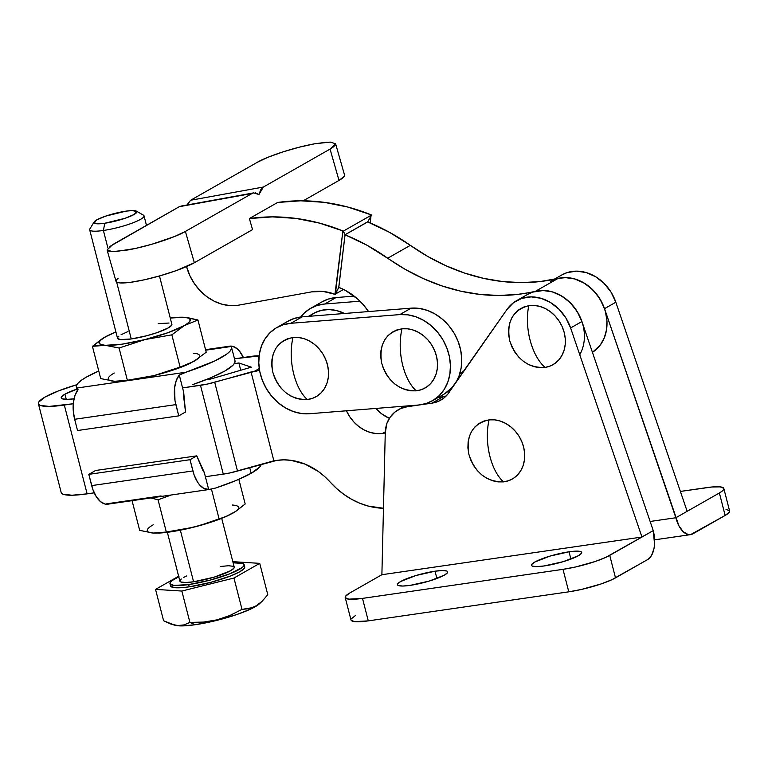 <?xml version="1.0" encoding="UTF-8"?>
<svg xmlns="http://www.w3.org/2000/svg" width="768" height="768" viewBox="0 0 768 768"><rect width="100%" height="100%" fill="white"/><g stroke="black" fill="none" stroke-linecap="round" stroke-linejoin="round"><path stroke-width="1.15" d="M435.024 571.21L436.896 578.506L435.024 571.21L442.435 570.538L446.832 571.046L447.658 571.728L447.533 572.659L444.432 575.126L429.245 581.059L410.16 585.37A25.92 4.445 165.6 0 1 397.488 584.736A25.92 4.445 165.6 0 1 409.488 577.642A25.92 4.445 165.6 0 1 435.024 571.21A25.92 4.445 165.6 0 1 447.696 571.843A25.92 4.445 165.6 0 1 435.696 578.938A25.92 4.445 165.6 0 1 410.16 585.37L402.749 586.042L398.362 585.533L397.526 584.851L397.661 583.92L400.762 581.453L415.949 575.52L435.024 571.21M569.03 551.798L570.902 559.085L569.03 551.798L576.442 551.126L580.829 551.635L581.664 552.317L581.53 553.248L578.438 555.715L563.251 561.648L544.166 565.949A25.92 4.445 165.6 0 1 531.494 565.325A25.92 4.445 165.6 0 1 543.494 558.23A25.92 4.445 165.6 0 1 569.03 551.798A25.92 4.445 165.6 0 1 581.702 552.432A25.92 4.445 165.6 0 1 569.702 559.526A25.92 4.445 165.6 0 1 544.166 565.949L536.755 566.621L532.368 566.122L531.533 565.44L531.667 564.509L534.758 562.042L549.946 556.109L569.03 551.798M530.15 340.406C527.04 328.176 526.589 316.598 528.778 305.664C512.717 310.042 506.362 321.734 509.702 340.742C516.269 359.251 528.067 368.15 545.088 367.421C538.445 361.517 533.472 352.512 530.15 340.406A44.189 23.242 81.2 0 0 545.088 367.421L539.626 367.651L534.048 366.682L528.586 364.56L523.45 361.354L518.822 357.197L514.896 352.243L511.814 346.694L509.702 340.742L508.637 334.637L508.656 328.608L509.76 322.877L511.91 317.674L515.021 313.2L518.976 309.619L523.622 307.075L528.778 305.664L534.25 305.434L539.818 306.403L545.28 308.534L550.426 311.731L555.043 315.888L558.97 320.842L562.051 326.4L564.163 332.342L565.238 338.448L565.219 344.477L564.106 350.208L561.955 355.411L558.845 359.885L554.89 363.466L550.253 366.01L545.088 367.421A32.4 27.014 -119.6 0 0 564.163 332.342A32.4 27.014 -119.6 0 0 528.778 305.664A44.189 23.242 81.2 0 0 530.15 340.406M489.504 454.733C486.768 442.454 486.624 430.829 489.072 419.866C472.8 423.6 466.032 434.976 468.787 454.003C474.787 472.646 486.355 481.939 503.491 481.882C497.107 475.939 492.442 466.886 489.504 454.733A44.189 22.973 83.5 0 0 503.491 481.882A32.4 27.014 -119.6 0 0 523.786 447.744A32.4 27.014 -119.6 0 0 489.072 419.866A44.189 22.973 83.5 0 0 489.504 454.733M557.904 278.448L565.094 277.574L574.877 278.986L584.362 283.2L592.867 289.901L599.75 298.598L604.522 308.659L675.859 517.747L650.131 521.472L675.859 517.747L719.376 492.979L725.146 515.462L729.37 512.102L729.542 510.826L726.01 509.357M550.445 281.405A41.232 34.387 60.4 0 1 604.522 308.659L615.83 302.227A41.232 34.387 -119.6 0 0 561.754 274.973L554.198 279.274M690.538 534.634A23.558 12.365 -98.2 0 0 692.938 533.798L725.146 515.462L690.614 534.614L688.166 534.547L683.251 531.763L678.931 525.859L604.522 308.659L615.83 302.227L687.158 511.315L675.859 517.747A23.558 12.365 -98.2 0 0 690.538 534.634L654.605 539.837M561.494 275.117L567.034 272.64L576.394 271.142L586.176 272.554L595.67 276.768L604.166 283.469L611.05 292.166L615.83 302.227L687.158 511.315L719.376 492.979L722.112 491.174L723.59 489.61L723.773 488.342L720.23 486.874L712.032 486.989L680.381 491.434L706.55 487.642A35.347 6.058 165.6 0 1 723.83 488.506A35.347 6.058 165.6 0 1 719.376 492.979L725.146 515.462A35.347 6.058 -14.4 0 0 729.6 510.989L723.83 488.506M407.136 406.742L400.579 408.605L394.829 412.147L390.173 417.178L386.87 423.427A35.347 29.472 60.4 0 1 398.314 409.747A35.347 29.472 60.4 0 1 407.136 406.742L431.952 403.142L443.251 396.71L431.952 403.142L407.136 406.742M443.251 396.71L438.278 397.43L443.251 396.71A35.347 29.472 -119.6 0 0 445.997 396.163M345.216 597.523L350.995 620.006A35.347 6.058 -14.4 0 0 368.275 620.87L362.496 598.387L563.002 569.338L575.693 566.957L595.296 561.466L605.856 557.338L653.251 530.611L641.952 537.043L570.614 327.965L565.843 317.894L558.96 309.197L550.454 302.496L540.97 298.291L531.187 296.88L521.827 298.368L513.571 302.65L507.024 309.408L451.229 388.752A35.347 29.472 60.4 0 1 440.774 400.138A35.347 29.472 60.4 0 1 431.952 403.142L437.962 401.51L443.328 398.467L447.811 394.147L507.024 309.408A41.232 34.387 60.4 0 1 516.538 300.71A41.232 34.387 60.4 0 1 570.614 327.965L581.923 321.523L653.251 530.611A23.558 12.365 -98.2 0 1 647.722 559.526L615.514 577.862L609.734 555.379A35.347 6.058 165.6 0 1 563.002 569.338L568.781 591.821L368.275 620.87L362.496 598.387L563.002 569.338L568.781 591.821A35.347 6.058 -14.4 0 0 615.514 577.862L609.734 555.379L641.952 537.043L381.888 574.714L349.68 593.05L345.456 596.41L345.274 597.686L348.816 599.155L362.496 598.387A35.347 6.058 165.6 0 1 345.216 597.523A35.347 6.058 165.6 0 1 349.68 593.05L381.888 574.714L641.952 537.043L570.614 327.965L581.923 321.523A41.232 34.387 -119.6 0 0 527.846 294.278L516.538 300.71M527.587 294.413L533.126 291.936L542.486 290.438L552.269 291.85L561.763 296.064L570.259 302.765L577.142 311.462L581.923 321.523L653.251 530.611L654.557 544.186L654.029 548.39L651.61 555.35L647.722 559.526L611.635 579.821L601.075 583.949L581.462 589.44L568.781 591.821L368.275 620.87L354.586 621.638L351.043 620.17M355.45 615.533L351.226 618.893M385.258 433.008L381.888 574.714L385.258 433.008A35.347 29.472 60.4 0 1 386.87 423.427L385.258 433.008L382.483 433.411L385.258 433.008M503.491 481.882L497.981 481.891L492.413 480.72L486.998 478.397L481.93 475.008L477.418 470.698L473.635 465.629L470.717 459.984L468.787 454.003L467.904 447.888L468.115 441.898L469.411 436.243L471.744 431.155L475.018 426.826L479.098 423.418L483.85 421.066L489.072 419.866L494.582 419.846L500.15 421.027L505.565 423.35L510.634 426.73L515.146 431.04L518.928 436.118L521.846 441.754L523.786 447.744L524.659 453.85L524.448 459.85L523.152 465.494L520.819 470.582L517.555 474.922L513.466 478.32L508.714 480.672L503.491 481.882M94.109 221.981L89.885 228.874A28.051 4.81 -14.4 0 0 103.392 230.477L104.774 223.248A22.166 3.802 165.6 0 1 94.109 221.981A22.166 3.802 165.6 0 1 126.038 211.142L105.792 216.086L96.739 219.898L93.974 222.806L98.438 223.824L104.774 223.248L125.03 218.304L134.083 214.493L136.848 211.584L132.374 210.566L126.038 211.142A22.166 3.802 165.6 0 1 136.387 211.123A22.166 3.802 165.6 0 1 128.179 217.171A22.166 3.802 165.6 0 1 104.774 223.248L103.392 230.477A28.051 4.81 165.6 0 1 89.683 229.795L117.533 338.275A28.051 4.81 -14.4 0 0 131.251 338.957L116.65 282.106L131.251 338.957L146.65 335.77L156.883 332.707L168.346 327.878L171.696 325.21L171.84 324.202M107.904 248.035L103.392 230.477L107.904 248.035M167.357 532.31L179.885 581.107A28.051 4.81 -14.4 0 0 193.594 581.789L180.346 530.179L193.594 581.789L185.578 582.518L180.826 581.962L179.923 581.232L181.248 578.976M175.498 625.363L182.141 625.91L195.11 624.73L189.907 622.406L195.11 624.73A45.36 7.776 -14.4 0 0 259.344 603.869L262.128 601.267L255.907 606.029L252.547 607.613L242.006 609.389L229.882 615.494L217.027 619.853L203.549 622.08L189.907 622.406L184.147 624.893L177.792 625.546L173.53 624.864L175.565 625.373A45.36 7.776 -14.4 0 0 195.11 624.73L211.392 621.677L236.554 614.63L250.109 609.341L259.392 603.821M174.365 625.066L163.584 620.746L155.539 589.392L181.853 591.043L233.952 578.035L242.006 609.389L229.882 615.494L217.027 619.853L203.549 622.08L189.907 622.406L181.853 591.043L233.952 578.035L259.728 563.357L267.782 594.72L262.128 601.267L255.907 606.029L249.091 608.669L242.006 609.389L233.952 578.035L259.728 563.357L267.782 594.72L262.128 601.267M169.968 583.651L170.544 585.898A38.285 6.566 -14.4 0 0 189.264 586.829L188.688 584.582A38.285 6.566 165.6 0 1 169.968 583.651A38.285 6.566 165.6 0 1 178.771 576.778M251.174 473.29A80.112 13.738 -14.4 0 0 261.283 464.342L259.747 467.002L251.174 473.29L235.978 480.538L215.654 488.026A80.112 13.738 -14.4 0 0 251.174 473.29L249.715 467.606L251.174 473.29M86.448 377.05A80.112 13.738 165.6 0 1 98.765 371.03L86.448 377.05L81.264 380.362L77.875 383.338L76.358 385.92L76.752 388.051A80.112 13.738 165.6 0 1 76.349 387.197A80.112 13.738 165.6 0 1 86.448 377.05M178.109 317.309A47.126 8.083 165.6 0 1 184.138 317.28L188.765 318.134L190.397 319.891L188.909 322.416L184.416 325.546L197.942 319.987L187.498 317.616L178.109 317.309A47.126 8.083 165.6 0 0 170.266 318.038L184.138 317.28L197.942 319.987L206.218 352.234L193.651 361.526L180.115 367.085L171.84 334.838L184.416 325.546L197.942 319.987L206.218 352.234L193.651 361.526A47.126 8.083 -14.4 0 0 193.373 353.261M198.144 358.387L190.358 363.254L180.115 367.085L171.84 334.838L144.979 339.571L119.088 348.019L127.363 380.266L154.224 375.542L180.115 367.085L154.224 375.542A47.126 8.083 -14.4 0 0 189.955 363.446A47.126 8.083 -14.4 0 0 190.243 363.312M119.635 381.322L120.547 381.274A47.126 8.083 -14.4 0 0 131.338 380.141A47.126 8.083 -14.4 0 0 154.224 375.542L127.363 380.266L119.088 348.019L105.283 345.322L98.746 345.389L92.429 346.349L100.714 378.595L114.518 381.293L127.363 380.266L114.518 381.293L100.714 378.595L92.429 346.349L105.005 337.056L115.92 331.987A47.126 8.083 165.6 0 0 108.701 335.126L101.779 339.034L92.429 346.349L105.283 345.322L100.646 344.467L99.024 342.71L100.502 340.186L105.005 337.056A47.126 8.083 165.6 0 1 108.701 335.126M184.138 317.28A47.126 8.083 165.6 0 1 184.416 325.546A47.126 8.083 165.6 0 1 144.979 339.571A47.126 8.083 165.6 0 1 105.283 345.322L119.088 348.019L144.979 339.571L171.84 334.838L184.416 325.546L167.789 332.755L144.979 339.571L122.102 344.17L105.283 345.322A47.126 8.083 165.6 0 1 105.005 337.056M128.016 331.536L121.075 334.723M118.896 336.154L117.725 337.392M117.581 338.4L120.384 339.571L131.251 338.957A28.051 4.81 -14.4 0 0 158.89 332.006A28.051 4.81 -14.4 0 0 171.878 324.326L159.466 275.971M169.027 323.03L158.17 323.645M114.24 373.027A47.126 8.083 -14.4 0 0 114.518 381.293L109.882 380.438M190.195 363.331L166.032 372.307L154.224 375.542L131.338 380.141L185.923 372.23L214.589 361.046L226.627 354.192L230.016 351.216L231.533 348.624L231.13 346.502L205.699 350.189L231.13 346.502L230.141 346.118M234.931 360.614L234.806 362.698L233.069 365.155L224.909 370.992L211.133 377.635L192.893 384.538A80.112 13.738 -14.4 0 0 235.008 360.845L231.542 347.357A80.112 13.738 165.6 0 1 185.923 372.23L179.28 375.062L183.667 392.131L179.28 375.062L185.923 372.23L76.752 388.051L131.338 380.141L120.394 381.274M78.077 389.731A25.92 13.594 81.8 0 0 74.65 419.28L73.258 410.746L73.402 402.374L75.072 395.098L78.077 389.731L76.752 388.051M230.544 346.09A25.92 13.594 -98.2 0 1 243.398 357.523L239.299 350.899L237.091 348.691L232.454 346.262M231.13 346.502A80.112 13.738 165.6 0 1 231.542 347.357M175.862 404.621A25.92 13.594 -98.2 0 1 179.28 375.062L176.275 380.438L174.605 387.715L174.979 400.387L178.742 415.862L185.53 412.003L183.696 397.037A11.779 6.182 -98.2 0 1 183.667 392.131L185.53 412.003L178.742 415.862L175.862 404.621L74.65 419.28L175.862 404.621M74.65 419.28L77.539 430.522L178.742 415.862L77.539 430.522L74.65 419.28M215.654 488.026L208.685 489.562L204.298 472.502L208.685 489.562A25.92 13.594 -98.2 0 1 192.893 470.947L91.68 485.606A25.92 13.594 81.8 0 0 107.472 504.221L106.483 503.837M209.491 489.456L204.038 488.554L199.536 484.79L197.491 481.997L194.122 474.979L190.003 459.706L88.8 474.365L95.578 470.506L196.79 455.846L190.003 459.706L192.893 470.947L91.68 485.606L88.8 474.365L92.918 489.638L96.288 496.656L100.522 501.658L105.168 504.077L107.472 504.221M204.298 472.502A11.779 6.182 -98.2 0 1 202.128 468.816L196.79 455.846L204.298 472.502M190.003 459.706L196.79 455.846L95.578 470.506L88.8 474.365L190.003 459.706M161.069 495.936L107.347 503.712M170.89 495.12L158.054 499.786L170.89 495.12M151.037 498L158.054 499.786L151.037 498M153.206 524.794A47.126 8.083 -14.4 0 0 153.485 533.059L139.68 530.362L132.058 500.669L139.68 530.362L148.848 532.205M158.602 533.088L159.514 533.04A47.126 8.083 -14.4 0 0 193.19 527.309L179.875 530.112L160.022 532.982L153.485 533.059L166.33 532.032L158.054 499.786L166.33 532.032L193.19 527.309A47.126 8.083 -14.4 0 0 228.922 515.213A47.126 8.083 -14.4 0 0 229.21 515.078M237.11 510.154L245.184 504L238.848 479.318L245.184 504L235.853 511.306L225.965 516.509L199.747 525.533L181.354 529.978L159.36 533.04M229.162 515.098L215.99 520.493L193.19 527.309L206.246 523.517L225.965 516.509L232.618 513.293A47.126 8.083 -14.4 0 0 232.339 505.027M219.082 518.851L211.45 489.12L219.082 518.851M244.656 566.678L244.464 568.061L239.894 571.699L230.41 576.058L210.288 582.47L189.264 586.829A38.285 6.566 -14.4 0 0 226.992 577.334A38.285 6.566 -14.4 0 0 244.723 566.851L244.138 564.605A38.285 6.566 165.6 0 1 226.416 575.088A38.285 6.566 165.6 0 1 188.688 584.582L189.264 586.829L183.322 587.539L174.442 587.664L170.602 586.07M179.002 576.672L171.83 580.752L170.227 582.442L170.026 583.824L173.866 585.418L188.688 584.582L209.702 580.224L229.834 573.811L242.275 567.504L243.888 565.814L244.08 564.432L242.851 563.434L233.117 562.819A38.285 6.566 165.6 0 1 244.138 564.605M181.853 591.043L189.907 622.406L184.147 624.893L177.792 625.546L170.851 624.058L163.584 620.746L155.539 589.392L181.853 591.043M178.637 576.24L155.539 589.392L178.637 576.24M233.405 561.706L259.728 563.357L233.405 561.706M220.512 566.467L228.538 565.738L233.28 566.294L234.182 567.024L234.038 568.032L230.688 570.701L214.253 577.123L193.594 581.789A28.051 4.81 -14.4 0 0 221.242 574.829A28.051 4.81 -14.4 0 0 234.23 567.149L221.702 518.352M183.418 577.555L186.499 575.99M146.477 225.379L144.029 215.837A28.051 4.81 165.6 0 1 131.04 223.517A28.051 4.81 165.6 0 1 103.392 230.477A28.051 4.81 -14.4 0 0 133.008 222.787A28.051 4.81 -14.4 0 0 143.405 215.136L136.387 211.123M287.414 321.542L294.442 318.365L302.122 316.867L411.11 308.16L419.146 308.4L427.229 310.368L435.053 313.997L442.32 319.133L448.742 325.584L454.07 333.101L458.102 341.405L460.694 350.16L461.731 359.05L461.184 367.709L459.072 375.83L456.797 380.822A47.126 39.293 -119.6 0 0 453.283 331.814A47.126 39.293 -119.6 0 0 411.11 308.16L399.802 314.592L290.822 323.299L302.122 316.867L411.11 308.16L399.802 314.592L290.822 323.299L283.142 324.797L276.106 327.974L270 332.707L265.056 338.813L261.456 346.07L259.334 354.182L258.787 362.851L259.824 371.731L262.416 380.496L266.458 388.79L271.786 396.317L278.208 402.768L285.466 407.904L293.29 411.523L301.373 413.491L309.418 413.741A47.126 39.293 60.4 0 1 259.824 371.731A47.126 39.293 60.4 0 1 276.806 327.562A47.126 39.293 60.4 0 1 290.822 323.299L302.122 316.867A47.126 39.293 -119.6 0 0 288.115 321.13L276.806 327.562M293.338 372.374C290.621 360.096 290.506 348.47 292.973 337.498C276.682 341.194 269.894 352.56 272.602 371.578C278.573 390.24 290.131 399.552 307.267 399.533C300.902 393.59 296.256 384.538 293.338 372.374A44.189 22.954 83.7 0 0 307.267 399.533A32.4 27.014 -119.6 0 0 327.629 365.453A32.4 27.014 -119.6 0 0 292.973 337.498A44.189 22.954 83.7 0 0 293.338 372.374M402.317 363.677C399.629 351.398 399.514 339.763 402 328.79C385.699 332.467 378.893 343.805 381.581 362.832C387.523 381.494 399.072 390.826 416.208 390.835C409.853 384.893 405.226 375.83 402.317 363.677A44.189 22.944 83.7 0 0 416.208 390.835A32.4 27.014 -119.6 0 0 436.627 356.794A32.4 27.014 -119.6 0 0 402 328.79A44.189 22.944 83.7 0 0 402.317 363.677M310.714 308.266A47.126 39.293 60.4 0 0 300.73 317.002L303.907 313.411L310.013 308.669L317.05 305.491L324.73 304.003L336.029 297.562A47.126 39.293 -119.6 0 0 322.022 301.834L310.714 308.266A47.126 39.293 60.4 0 1 324.73 304.003L359.942 301.19L324.73 304.003L336.029 297.562L354.173 296.122L336.029 297.562L328.349 299.059L321.322 302.237M309.418 413.741L418.397 405.034L426.086 403.536L433.114 400.358L439.219 395.626L444.163 389.51L447.763 382.262L449.885 374.15L450.432 365.482L449.395 356.592L446.803 347.837L442.771 339.533L437.434 332.016L431.021 325.565L423.754 320.429L415.93 316.8L407.846 314.832L399.802 314.592A47.126 39.293 60.4 0 1 446.976 348.288A47.126 39.293 60.4 0 1 432.413 400.771A47.126 39.293 60.4 0 1 418.397 405.034L309.418 413.741M432.413 400.771L443.712 394.339A47.126 39.293 -119.6 0 0 452.026 387.619L444.413 393.926M416.208 390.835L410.707 390.826L405.139 389.626L399.715 387.283L394.666 383.885L390.163 379.555L386.39 374.467L383.491 368.822L381.581 362.832L380.717 356.717L380.957 350.726L382.272 345.082L384.614 340.013L387.898 335.693L392.006 332.304L396.758 329.981L402 328.79L407.501 328.8L413.069 330L418.483 332.342L423.542 335.75L428.035 340.07L431.808 345.158L434.707 350.803L436.627 356.794L437.482 362.909L437.251 368.899L435.936 374.544L433.594 379.613L430.301 383.933L426.202 387.322L421.44 389.654L416.208 390.835M307.267 399.533L301.757 399.533L296.189 398.342L290.774 396.01L285.715 392.611L281.213 388.291L277.43 383.213L274.531 377.568L272.602 371.578L271.738 365.472L271.958 359.472L273.274 353.827L275.606 348.749L278.89 344.429L282.989 341.03L287.741 338.698L292.973 337.498L298.474 337.498L304.042 338.688L309.466 341.03L314.515 344.419L319.027 348.739L322.8 353.818L325.709 359.462L327.629 365.453L328.502 371.568L328.272 377.558L326.966 383.203L324.624 388.282L321.35 392.602L317.251 396L312.499 398.342L307.267 399.533M338.746 287.347A58.906 49.123 60.4 0 1 338.794 287.366L345.062 234.787L367.67 221.923A212.064 176.832 -119.6 0 0 367.574 221.885L345.014 234.768A212.064 176.832 60.4 0 1 345.062 234.787L338.794 287.366L345.427 290.41L357.696 299.069L363.13 304.541L368.573 311.558A58.906 49.123 60.4 0 0 338.794 287.366L338.746 287.347M459.811 373.651L463.498 371.299A111.917 93.331 60.4 0 0 459.811 373.651M581.99 321.734L579.293 315.293L574.195 307.229L567.706 300.394L560.179 295.152L552.01 291.773L543.638 290.458L517.392 294.432L498.787 295.478L479.875 294.403L460.858 291.206L441.946 285.917L423.322 278.602L405.187 269.338L366.854 245.165L345.062 234.787A212.064 176.832 60.4 0 1 387.725 258.211L410.333 245.347A212.064 176.832 -119.6 0 0 558.115 278.4L535.517 291.264L558.115 278.4L566.237 277.594L574.618 278.909L582.787 282.288L590.314 287.53L596.803 294.365L601.901 302.429L605.338 311.28L606.922 320.458L606.576 329.462L604.32 337.805L600.269 345.053L592.435 352.358A41.232 34.387 -119.6 0 0 602.602 303.878A41.232 34.387 -119.6 0 0 558.115 278.4L540 281.568L521.386 282.614L502.474 281.539L483.466 278.333L464.544 273.053L445.92 265.738L427.786 256.474L410.333 245.347A212.064 176.832 -119.6 0 0 367.67 221.923L389.453 232.301L410.333 245.347L387.725 258.211A212.064 176.832 60.4 0 0 535.507 291.264A41.232 34.387 60.4 0 1 575.712 309.293A41.232 34.387 60.4 0 1 579.744 354.73M459.226 377.386L458.208 377.962L459.226 377.386M367.757 221.779L345.034 234.72L338.726 287.52L345.024 234.71L342.893 230.928A217.949 181.747 60.4 0 1 343.344 231.11L345.034 234.72L367.757 221.779L371.597 215.03L343.344 231.11L345.034 234.72L342.893 230.928L334.973 294.307L338.726 287.52L335.318 294.432L342.893 230.928A217.949 181.747 60.4 0 1 343.344 231.11L371.597 215.03L367.738 221.779M118.205 278.198L116.352 280.051L116.093 281.501L117.446 282.48L120.365 282.96L130.349 282.346L144.547 279.763L160.79 275.597L176.592 270.49L194.342 262.752L185.395 231.427C178.848 235.526 154.061 245.107 128.093 249.936L112.416 251.645L107.088 249.994L116.035 281.357A43.603 6.758 -15.9 0 0 148.042 278.957A43.603 6.758 -15.9 0 0 194.342 262.752L252.547 229.632L249.379 218.544A217.949 181.747 60.4 0 1 342.893 230.928L319.546 223.123L295.939 218.41L272.429 216.883L249.379 218.544L277.642 202.464L300.682 200.803L324.192 202.33L347.798 207.043L371.146 214.848A217.949 181.747 60.4 0 1 371.597 215.03A217.949 181.747 -119.6 0 0 371.146 214.848A217.949 181.747 -119.6 0 0 277.642 202.464L249.379 218.544L252.547 229.632L194.342 262.752L185.395 231.427L252.077 193.478L253.69 192.874L258.95 194.534L260.669 189.869L263.376 187.037L330.058 149.088L339.005 180.422L303.187 200.813L339.005 180.422A43.603 6.758 -15.9 0 0 344.554 175.075L335.597 143.741L330.058 149.088L333.437 146.899L335.29 145.037L335.549 143.587M370.186 222.96L371.002 216.077L370.186 222.96M335.539 293.981L343.526 289.43L335.539 293.981M255.418 192.854L258.95 194.534L263.376 187.037L190.608 200.256L186.979 204.989M107.088 249.994L112.627 244.637L179.309 206.688L252.077 193.478L185.395 231.427L174.624 236.486L151.834 244.262L135.6 248.419L115.766 251.558L108.49 251.126L107.136 250.138M109.248 246.835L179.309 206.688L253.69 192.874M180.922 206.093L253.709 192.874M326.918 142.176L314.592 143.798L299.069 147.235L282.73 151.958L268.061 157.248L257.29 162.307L190.608 200.256L263.376 187.037L330.058 149.088L339.005 180.422L344.246 176.371L344.496 174.922M186.893 205.219L190.608 200.256L257.29 162.307C263.837 158.208 288.624 148.618 314.592 143.798L330.269 142.09L335.597 143.741M186.547 266.563L189.994 275.952L194.515 283.824L200.208 290.822L206.87 296.698L214.243 301.219L222.058 304.224L230.026 305.606L237.85 305.299A47.126 39.293 60.4 0 1 186.816 267.494L186.547 266.563M237.85 305.299L311.645 291.869A53.011 44.208 60.4 0 1 334.973 294.307L323.222 291.456L311.645 291.869L237.85 305.299M76.963 389.088L64.934 394.166L66.269 399.37L64.934 394.166A29.453 5.05 165.6 0 1 76.848 389.126M61.286 492.797L62.986 494.189L71.962 495.226L87.12 493.853L64.32 405.043A53.011 9.091 165.6 0 1 38.4 403.747A53.011 9.091 165.6 0 1 45.082 397.037L58.214 391.008L76.867 384.691A53.011 9.091 165.6 0 0 45.082 397.037L38.755 402.086L38.477 403.987L40.186 405.379L49.162 406.416L73.267 403.747L64.32 405.043L87.12 493.853L94.214 492.826L87.12 493.853A53.011 9.091 -14.4 0 1 61.2 492.566L38.4 403.747M251.059 371.99L259.526 370.118A35.347 29.472 60.4 0 1 253.968 371.578L259.277 368.554L253.968 371.578L207.35 384.077L182.582 387.907L200.477 385.315L223.277 474.125L230.15 472.896L273.859 460.81L251.059 371.99L273.859 460.81L276.941 460.358L237.494 471.043L214.685 382.234A20.026 3.437 165.6 0 1 200.477 385.315L223.277 474.125L205.382 476.717L223.277 474.125A20.026 3.437 -14.4 0 0 237.494 471.043L214.685 382.234L251.059 371.99M346.301 410.496L349.622 416.573L353.875 422.006L358.886 426.586L364.474 430.128L370.426 432.499L376.502 433.603L382.483 433.411L385.306 431.798L382.483 433.411A35.347 29.472 60.4 0 1 346.435 410.784M383.472 508.262L368.074 506.035L359.798 503.242L351.734 499.373L344.035 494.496L336.797 488.698L324.499 476.419L318.374 471.504L305.03 464.112L290.928 460.32L283.862 459.85L276.941 460.358A64.8 54.029 60.4 0 1 330.134 482.045A76.579 63.859 60.4 0 0 383.472 508.262M389.405 418.339L381.494 413.722L375.84 408.432A35.347 29.472 -119.6 0 0 389.405 418.339M308.39 316.368L313.632 313.382A41.232 34.387 -119.6 0 1 344.477 313.478L336.586 310.57L329.05 309.562L321.725 310.272L314.938 312.682L308.976 316.685M234.48 358.81L259.094 355.93A20.026 3.437 165.6 0 0 251.338 356.371L234.48 358.81M64.934 394.166L61.421 396.97L61.267 398.026L62.208 398.794L67.2 399.37L73.987 398.832A29.453 5.05 165.6 0 1 61.219 397.891A29.453 5.05 165.6 0 1 64.934 394.166M206.054 379.709L210.605 379.056L251.318 367.162L238.867 362.976L234.307 363.629L238.867 362.976L240.73 370.253L238.867 362.976L251.318 367.162L210.605 379.056L206.054 379.709M404.669 406.128L398.467 409.661M76.358 387.235L77.27 390.778M230.285 346.09L205.565 349.67M107.338 504.25L209.53 489.446"/></g></svg>
